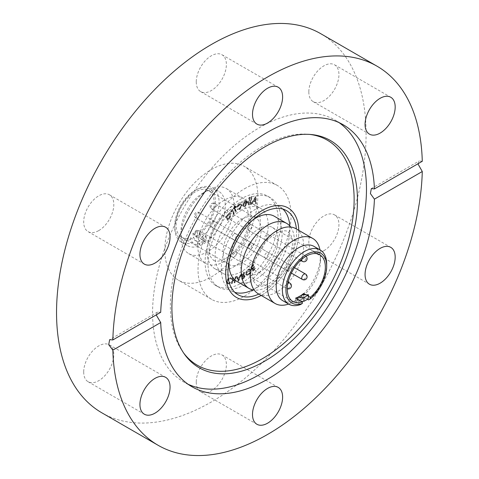 <?xml version="1.0" encoding="UTF-8"?>
<svg xmlns="http://www.w3.org/2000/svg" width="479" height="479" viewBox="0 0 479 479"><rect width="100%" height="100%" fill="white"/><g stroke="black" fill="none" stroke-linecap="round" stroke-linejoin="round"><path stroke-width="0.36" stroke-dasharray="2.4 1.8" d="M211.317 169.572A65.761 37.967 -60 0 1 244.2 166.315A65.761 37.967 -60 0 1 254.277 219.011A65.761 37.967 -60 0 1 211.317 276.958A65.761 37.967 -60 0 1 178.439 280.215A65.761 37.967 -60 0 1 168.357 227.519A65.761 37.967 -60 0 1 211.317 169.572M244.529 188.744A65.761 37.967 -60 0 1 277.413 185.493A65.761 37.967 -60 0 1 287.49 238.183A65.761 37.967 -60 0 1 244.529 296.136A65.761 37.967 -60 0 1 211.652 299.393A65.761 37.967 -60 0 1 201.569 246.697A65.761 37.967 -60 0 1 244.529 188.744M244.529 200.252A51.666 29.83 -60 0 1 270.366 197.695A51.666 29.83 -60 0 1 278.287 239.099A51.666 29.83 -60 0 1 244.529 284.628A51.666 29.83 -60 0 1 218.699 287.184A51.666 29.83 -60 0 1 210.778 245.781A51.666 29.83 -60 0 1 244.529 200.252M298.764 230.363A51.666 29.83 -60 0 1 262.247 294.854A51.666 29.83 -60 0 1 261.187 295.447A51.666 29.83 120 0 0 262.247 294.854A51.666 29.83 120 0 0 298.764 230.363M183.583 352.927A129.953 75.029 -60 0 1 182.733 351.766A129.953 75.029 -60 0 1 182.631 245.649A129.953 75.029 -60 0 1 262.247 146.562A129.953 75.029 -60 0 1 308.308 134.258A129.953 75.029 -60 0 1 309.739 134.413M188.025 384.218A151.25 87.322 -60 0 1 183.9 382.08A151.25 87.322 -60 0 1 160.716 260.881A151.25 87.322 -60 0 1 259.522 127.6A151.25 87.322 -60 0 1 335.144 120.109A151.25 87.322 -60 0 1 339.06 122.618M196.258 81.873A21.292 12.292 120 0 0 200.671 91.621A21.292 12.292 120 0 0 217.077 85.915A21.292 12.292 120 0 0 226.375 64.485A21.292 12.292 120 0 0 221.963 54.738A21.292 12.292 120 0 0 205.557 60.444A21.292 12.292 120 0 0 196.258 81.873M308.823 91.926A21.292 12.292 120 0 0 313.236 101.674A21.292 12.292 120 0 0 329.642 95.968A21.292 12.292 120 0 0 338.94 74.538A21.292 12.292 120 0 0 334.528 64.791A21.292 12.292 120 0 0 318.122 70.497A21.292 12.292 120 0 0 308.823 91.926M323.882 250.703A21.292 12.292 120 0 0 337.791 231.944A21.292 12.292 120 0 0 334.528 214.879A21.292 12.292 120 0 0 323.882 215.933A21.292 12.292 120 0 0 309.973 234.698A21.292 12.292 120 0 0 313.236 251.762A21.292 12.292 120 0 0 323.882 250.703M196.258 382.044A21.292 12.292 120 0 0 200.671 391.792A21.292 12.292 120 0 0 217.077 386.086A21.292 12.292 120 0 0 226.375 364.657A21.292 12.292 120 0 0 221.963 354.909A21.292 12.292 120 0 0 205.557 360.615A21.292 12.292 120 0 0 196.258 382.044M83.699 371.991A21.292 12.292 120 0 0 88.106 381.739A21.292 12.292 120 0 0 104.518 376.033A21.292 12.292 120 0 0 113.81 354.604A21.292 12.292 120 0 0 109.398 344.856A21.292 12.292 120 0 0 92.992 350.562A21.292 12.292 120 0 0 83.699 371.991M98.752 230.597A21.292 12.292 120 0 0 112.667 211.832A21.292 12.292 120 0 0 109.398 194.767A21.292 12.292 120 0 0 98.752 195.821A21.292 12.292 120 0 0 84.843 214.586A21.292 12.292 120 0 0 88.106 231.65A21.292 12.292 120 0 0 98.752 230.597M101.871 412.826A218.891 126.378 120 0 0 211.317 401.989A218.891 126.378 120 0 0 354.31 209.101A218.891 126.378 120 0 0 320.762 33.704M422.274 161.297L419.173 160.968L417.91 163.818M156.184 314.925L157.525 312.033L160.704 312.314M224.382 261.486A37.578 21.693 -60 0 1 205.593 263.348A37.578 21.693 -60 0 1 199.833 233.237A37.578 21.693 -60 0 1 224.382 200.126A37.578 21.693 -60 0 1 243.17 198.264A37.578 21.693 -60 0 1 248.93 228.375A37.578 21.693 -60 0 1 224.382 261.486M290.633 227.016A37.578 21.693 -60 0 1 290.873 257.72A37.578 21.693 -60 0 1 267.779 286.544A37.578 21.693 -60 0 1 254.229 290.076M300.555 304.536L295.681 301.722A31.315 18.082 -60 0 0 297.453 300.992L301.285 301.315M206.269 236.56L206.269 240.224A31.315 18.082 -60 0 1 204.012 241.931L197.665 234.908L197.402 230.644A22.232 12.837 -60 0 1 192.971 233.201L193.235 237.464L199.581 244.488A31.315 18.082 -60 0 1 197.324 245.392L192.45 242.578L190.678 239.464L190.678 237.889A26.932 15.55 -60 0 1 181.691 237.255A26.932 15.55 -60 0 1 177.559 215.676A26.932 15.55 -60 0 1 195.151 191.941A26.932 15.55 -60 0 1 208.616 190.612A26.932 15.55 -60 0 1 213.484 209.299A26.932 15.55 -60 0 1 199.623 232.722L206.269 236.56A26.932 15.55 -60 0 1 204.012 238.326A26.932 15.55 -60 0 1 201.797 239.757A26.932 15.55 -60 0 1 199.581 240.883A26.932 15.55 -60 0 1 197.324 241.721L190.678 237.889M233.68 266.857A37.578 21.693 120 0 0 258.229 233.746A37.578 21.693 120 0 0 252.469 203.635A37.578 21.693 120 0 0 233.68 205.497A37.578 21.693 120 0 0 209.131 238.608A37.578 21.693 120 0 0 214.891 268.719A37.578 21.693 120 0 0 233.68 266.857M258.295 293.777A37.578 21.693 120 0 0 277.084 291.915A37.578 21.693 120 0 0 301.632 258.804A37.578 21.693 120 0 0 295.872 228.693M249.936 224.902A3.131 1.808 -60 0 1 251.499 224.747A3.131 1.808 -60 0 1 251.978 227.256A3.131 1.808 -60 0 1 249.936 230.016A3.131 1.808 -60 0 1 248.367 230.171A3.131 1.808 -60 0 1 247.888 227.663A3.131 1.808 -60 0 1 249.936 224.902M266.761 239.728A3.131 1.808 120 0 0 268.809 236.973A3.131 1.808 120 0 0 268.33 234.459A3.131 1.808 120 0 0 266.761 234.614A3.131 1.808 120 0 0 264.719 237.374A3.131 1.808 120 0 0 265.198 239.883A3.131 1.808 120 0 0 266.761 239.728M249.936 243.003A3.131 1.808 -60 0 1 251.499 242.847A3.131 1.808 -60 0 1 251.978 245.356A3.131 1.808 -60 0 1 249.936 248.116A3.131 1.808 -60 0 1 248.367 248.272A3.131 1.808 -60 0 1 247.888 245.763A3.131 1.808 -60 0 1 249.936 243.003M266.761 257.834A3.131 1.808 120 0 0 268.809 255.073A3.131 1.808 120 0 0 268.33 252.565A3.131 1.808 120 0 0 266.761 252.72A3.131 1.808 120 0 0 264.719 255.481A3.131 1.808 120 0 0 265.198 257.989A3.131 1.808 120 0 0 266.761 257.834M234.255 252.056A3.131 1.808 -60 0 1 235.824 251.9A3.131 1.808 -60 0 1 236.303 254.409A3.131 1.808 -60 0 1 234.255 257.169A3.131 1.808 -60 0 1 232.692 257.325A3.131 1.808 -60 0 1 232.213 254.816A3.131 1.808 -60 0 1 234.255 252.056M251.086 266.881A3.131 1.808 120 0 0 253.134 264.127A3.131 1.808 120 0 0 252.649 261.612A3.131 1.808 120 0 0 251.086 261.768A3.131 1.808 120 0 0 249.038 264.528A3.131 1.808 120 0 0 249.517 267.037A3.131 1.808 120 0 0 251.086 266.881M234.255 233.95A3.131 1.808 -60 0 1 235.824 233.794A3.131 1.808 -60 0 1 236.303 236.309A3.131 1.808 -60 0 1 234.255 239.063A3.131 1.808 -60 0 1 232.692 239.219A3.131 1.808 -60 0 1 232.213 236.71A3.131 1.808 -60 0 1 234.255 233.95M251.086 248.781A3.131 1.808 120 0 0 253.134 246.02A3.131 1.808 120 0 0 252.649 243.512A3.131 1.808 120 0 0 251.086 243.667A3.131 1.808 120 0 0 249.038 246.428A3.131 1.808 120 0 0 249.517 248.936A3.131 1.808 120 0 0 251.086 248.781M305.955 294.801L308.392 296.214M258.923 272.737A26.932 15.55 120 0 0 276.515 249.008A26.932 15.55 120 0 0 272.389 227.429A26.932 15.55 120 0 0 258.923 228.758A26.932 15.55 120 0 0 241.332 252.493A26.932 15.55 120 0 0 245.458 274.072A26.932 15.55 120 0 0 258.923 272.737M242.093 219.047A26.932 15.55 -60 0 1 255.558 217.711A26.932 15.55 -60 0 1 259.69 239.29A26.932 15.55 -60 0 1 242.093 263.025A26.932 15.55 -60 0 1 228.633 264.354A26.932 15.55 -60 0 1 224.501 242.775A26.932 15.55 -60 0 1 242.093 219.047M282.682 300.626A31.315 18.082 120 0 0 298.339 299.076L293.908 301.632A37.578 21.693 120 0 0 320.481 255.606A37.578 21.693 120 0 0 319.954 249.828M288.639 304.063A37.578 21.693 120 0 0 293.908 301.632L298.339 299.076A31.315 18.082 120 0 0 320.481 260.72A31.315 18.082 120 0 0 313.996 246.386M258.816 294.082A48.535 28.021 120 0 0 262.247 292.298A48.535 28.021 120 0 0 296.393 228.992M252.936 289.879A48.535 28.021 120 0 0 255.6 288.466A48.535 28.021 120 0 0 289.819 225.998M282.963 209.113A48.535 28.021 120 0 0 279.874 206.796A48.535 28.021 120 0 0 255.6 209.203A48.535 28.021 120 0 0 223.897 251.972A48.535 28.021 120 0 0 231.333 290.867A48.535 28.021 120 0 0 234.884 292.388M241.656 198.593A51.666 29.83 120 0 0 207.898 244.122A51.666 29.83 120 0 0 215.819 285.526A51.666 29.83 120 0 0 241.656 282.963A51.666 29.83 120 0 0 275.407 237.434A51.666 29.83 120 0 0 267.486 196.031A51.666 29.83 120 0 0 241.656 198.593M203.126 192.965L203.126 192.965A31.315 18.082 120 0 0 180.984 231.321A31.315 18.082 120 0 0 187.469 245.655A31.315 18.082 120 0 0 203.126 244.104A31.315 18.082 120 0 0 223.579 216.508A31.315 18.082 120 0 0 218.783 191.414A31.315 18.082 120 0 0 203.126 192.965L207.551 190.408A37.578 21.693 120 0 0 180.984 236.434A37.578 21.693 120 0 0 188.762 253.636A37.578 21.693 120 0 0 207.551 251.774A37.578 21.693 120 0 0 232.099 218.658A37.578 21.693 120 0 0 226.339 188.546A37.578 21.693 120 0 0 207.551 190.408L203.126 192.965M190.678 239.464A28.812 16.633 -60 0 1 174.781 225.693A28.812 16.633 -60 0 1 195.151 190.408L196.923 189.385A31.315 18.082 120 0 0 174.781 227.741A31.315 18.082 120 0 0 181.266 242.075A31.315 18.082 120 0 0 192.45 242.578M253.187 219.675A37.578 21.693 120 0 0 229.142 261.318M236.812 281.377A37.578 21.693 120 0 0 255.6 279.514A37.578 21.693 120 0 0 280.149 246.404A37.578 21.693 120 0 0 274.389 216.286M241.656 210.095A37.578 21.693 120 0 0 217.107 243.212A37.578 21.693 120 0 0 222.867 273.323A37.578 21.693 120 0 0 241.656 271.461A37.578 21.693 120 0 0 266.204 238.344A37.578 21.693 120 0 0 260.438 208.233A37.578 21.693 120 0 0 241.656 210.095M195.151 190.408A28.812 16.633 -60 0 1 215.4 199.647A28.812 16.633 -60 0 1 199.623 234.297L201.396 237.416A31.315 18.082 120 0 0 218.137 210.042A31.315 18.082 120 0 0 212.58 187.834A31.315 18.082 120 0 0 196.923 189.385L195.151 190.408M236.404 276.479L238.075 281.059L240.811 274.479L240.32 274.701L239.44 276.856L237.47 277.748L236.913 276.245L236.404 276.479L236.848 276.73L238.518 281.311L238.075 281.059M233.267 213.85L233.812 213.347L232.513 209.347L231.974 209.856L232.165 210.437L230.872 210.76L230.447 211.335L230.866 211.508L232.285 211.209L233.267 213.85L233.71 214.107L234.255 213.598L233.812 213.347M234.255 213.598L232.956 209.604L232.417 210.107L232.608 210.694L231.315 211.011L230.89 211.592L231.309 211.766L232.728 211.467L232.034 210.994L232.728 211.467L233.71 214.107M235.668 206.647L234.926 207.257L234.59 205.641L234.039 206.096L234.381 207.712L233.518 208.425L233.62 208.904L234.482 208.191L235.291 212.071L235.842 211.616L235.027 207.742L235.77 207.126L235.668 206.647L236.111 206.904L235.369 207.515L234.926 207.257M241.584 205.174L240.913 203.868L239.003 204.21L237.105 206.635L237.566 206.647L239.063 204.778L240.536 204.533L241.021 205.497L239.32 208.67L237.71 208.862L237.291 209.473L237.901 209.85L237.291 209.473L239.38 209.221L241.584 205.174L242.027 205.425L241.356 204.126L239.003 204.21M239.446 204.467L237.548 206.892L238.009 206.904L239.506 205.03L240.979 204.784L241.464 205.754L239.763 208.928L237.71 208.862L238.153 209.113L237.734 209.73L239.823 209.479L239.38 209.221M246.625 202.791L244.835 205.587L243.763 205.635L243.32 205.078L242.829 205.581L243.38 206.287L244.733 206.221L247.194 202.497L246.541 200.683L247.296 201.216L245.248 200.743L243.422 202.539L242.787 204.527L246.625 202.791L247.068 203.048L245.278 205.844L244.835 205.587M255.87 203.695L255.708 196.324L250.721 204.03L251.295 203.994L252.912 201.461L255.217 201.312L255.271 203.737L256.313 203.952L256.151 196.582L255.708 196.324M249.523 204.276L250.056 204.15L251.75 196.528L251.218 196.653L249.523 204.276L249.966 204.533L250.499 204.407L250.056 204.15M247.93 204.731L248.469 204.563L249.816 197.079L249.278 197.246L247.93 204.731L248.906 204.82L248.469 204.563M226.417 216.837L226.082 216.209L225.585 216.765L227.435 220.166L227.926 219.616L227.609 219.029L229.525 217.945L230.537 213.909L230.1 213.436L227.573 214.388L226.417 216.837L226.86 217.089L226.082 216.209M226.597 280.874L227.064 283.694L227.854 283.861L230.094 282.526L229.884 282.179L228.052 283.275L227.441 283.137L227.058 280.796L229.734 278.173L230.89 279.089L231.333 278.718L230.698 277.784L229.89 277.61L227.818 278.724L226.597 280.874L227.04 281.125L227.507 283.951L228.297 284.119L227.854 283.861M232.986 277.407L232.543 277.521L231.333 283.352L231.782 283.233L232.285 280.79L234.548 280.197L234.039 282.64L234.488 282.52L235.698 276.694L235.249 276.808L234.668 279.622L232.405 280.221L232.986 277.407L233.429 277.664L232.543 277.521M242.027 273.737L241.566 274.03L241.775 279.239L242.691 278.658L243.733 277.928L244.607 276.036L244.272 275.293L242.955 275.635L244.518 272.168L243.949 272.527L242.123 276.161L242.027 273.737L242.47 273.994L241.566 274.03M245.733 273.982L246.392 275.006L248.721 274.389L250.613 271.779L250.194 271.725L248.643 273.91L246.733 274.395L246.206 273.599L247.882 269.857L249.559 269.396L249.942 269.875L248.493 271.066L248.589 271.515L250.541 269.911L249.888 268.815L247.781 269.42L245.972 271.94L245.733 273.982L246.835 275.257L249.164 274.647L248.721 274.389M253.343 264.39L250.888 266.899L252.541 270.922L255.02 268.396L254.852 268L252.81 270.084L252.295 268.827L254.319 266.761L254.157 266.366L252.134 268.432L251.481 266.851L253.505 264.785L253.343 264.39L253.786 264.647L251.331 267.15L250.888 266.899M301.884 294.836L301.884 298.435A31.315 18.082 -60 0 0 303.65 297.124L303.65 294.819M204.012 241.931L204.012 238.326L197.402 230.644M199.623 232.722L199.623 234.297M201.396 237.416L206.269 240.224M326.678 264.3A31.315 18.082 -60 0 1 308.524 299.932M303.65 297.124L307.416 299.297M308.225 298.74L301.884 298.435M197.324 245.392L197.324 241.721M192.971 233.201L199.581 240.883L199.581 244.488M197.665 234.908A27.225 15.717 -60 0 1 193.235 237.464M297.453 300.992L297.453 299.1M295.681 298.076L295.681 301.722M256.151 196.582L255.582 196.336M256.026 196.594L251.164 204.288L250.721 204.03M251.164 204.288L251.738 204.252L251.295 203.994M251.738 204.252L253.355 201.719L252.912 201.461M253.355 201.719L255.66 201.563L255.217 201.312M255.66 201.563L255.714 203.988L255.271 203.737M255.714 203.988L256.313 203.952M253.822 200.97L255.588 198.186L255.648 200.857L253.379 200.719L255.145 197.929L255.205 200.599L253.379 200.719M255.588 198.186L255.145 197.929M255.648 200.857L255.205 200.599M250.499 204.407L252.194 196.785L251.75 196.528M252.194 196.785L251.218 196.653M251.661 196.911L249.966 204.533M248.906 204.82L250.26 197.336L249.816 197.079M250.26 197.336L249.278 197.246M249.721 197.498L248.373 204.982M245.278 205.844L244.206 205.892L243.32 205.078M243.763 205.335L243.272 205.838L242.829 205.581M243.272 205.838L243.823 206.545L245.176 206.479L244.733 206.221M245.176 206.479L247.637 202.755L247.194 202.497M247.637 202.755L247.296 201.216L245.248 200.743M245.691 201L243.859 202.791L243.422 202.539M243.859 202.791L243.23 204.784L242.787 204.527M243.23 204.784L247.068 203.048M247.068 202.497L243.889 203.934L245.631 201.641L246.661 201.647L247.068 202.497L246.625 202.24L243.446 203.677L245.188 201.384L246.218 201.39L246.625 202.24M246.583 201.599L246.14 201.342L246.583 201.599M243.889 203.934L243.446 203.677M245.631 201.641L245.188 201.384M237.548 206.892L237.105 206.635M238.009 206.904L237.566 206.647M239.506 205.03L239.063 204.778M241.464 205.754L241.021 205.497M239.763 208.928L239.32 208.67M239.823 209.479L242.027 205.425M235.369 207.515L235.033 205.898L234.59 205.641M235.033 205.898L234.482 206.353L234.039 206.096M234.482 206.353L234.824 207.97L234.381 207.712M234.824 207.97L233.962 208.682L233.518 208.425M233.962 208.682L234.063 209.161L233.62 208.904M234.063 209.161L234.926 208.449L234.482 208.191M234.926 208.449L235.734 212.323L235.291 212.071M235.734 212.323L236.285 211.874L235.842 211.616M236.285 211.874L235.47 207.994L235.027 207.742M235.47 207.994L236.213 207.383L235.77 207.126M236.213 207.383L236.111 206.904M232.956 209.604L232.513 209.347M232.417 210.107L231.974 209.856M232.608 210.694L232.165 210.437M231.315 211.011L230.872 210.76M230.89 211.592L230.447 211.335M231.309 211.766L230.866 211.508M231.561 211.431L231.118 211.179M226.519 216.466L226.028 217.017L225.585 216.765M226.028 217.017L227.878 220.424L227.435 220.166M227.878 220.424L228.369 219.867L227.926 219.616M228.369 219.867L227.609 219.029M228.052 219.286L229.968 218.202L229.525 217.945M229.968 218.202L230.98 214.167L230.537 213.909M230.98 214.167L230.543 213.688L228.016 214.64L227.573 214.388M228.016 214.64L226.86 217.089M229.704 217.861L227.782 218.61L227.423 218.22L228.202 215.107L230.483 214.748L229.704 217.861L229.261 217.604L227.339 218.358L226.98 217.969L227.759 214.849L230.04 214.49L229.261 217.604M230.142 214.382L229.698 214.131L230.142 214.382M227.423 218.22L226.98 217.969M228.202 215.107L227.759 214.849M228.297 284.119L230.537 282.784L230.094 282.526M230.537 282.784L229.884 282.179M230.327 282.436L228.495 283.532L228.052 283.275M228.495 283.532L227.884 283.394L227.501 281.053L227.058 280.796M227.501 281.053L230.177 278.425L229.734 278.173M230.177 278.425L230.794 278.562L231.333 279.341L230.89 279.089M231.333 279.341L231.776 278.97L231.333 278.718M231.776 278.97L231.141 278.036L229.89 277.61M230.333 277.868L228.261 278.982L227.818 278.724M228.261 278.982L227.04 281.125M232.986 277.778L231.776 283.61L231.333 283.352M231.776 283.61L232.225 283.49L231.782 283.233M232.225 283.49L232.728 281.047L232.285 280.79M232.728 281.047L234.991 280.449L234.548 280.197M234.991 280.449L234.482 282.897L234.039 282.64M234.482 282.897L234.932 282.778L234.488 282.52M234.932 282.778L236.141 276.946L235.698 276.694M236.141 276.946L235.249 276.808M235.692 277.066L235.111 279.88L234.668 279.622M235.111 279.88L232.848 280.478L232.405 280.221M232.848 280.478L233.429 277.664M238.518 281.311L238.189 281.005M238.632 281.263L241.254 274.73L240.811 274.479M241.254 274.73L240.32 274.701M240.763 274.952L239.883 277.113L239.44 276.856M239.883 277.113L237.913 278.006L237.47 277.748M237.913 278.006L236.913 276.245M237.356 276.503L236.848 276.73M239.632 277.736L238.68 280.107L238.069 278.449L239.632 277.736L239.189 277.485L238.237 279.85L237.626 278.191L239.189 277.485M238.68 280.107L238.237 279.85M238.069 278.449L237.626 278.191M242.009 274.281L242.218 279.491L241.775 279.239M242.218 279.491L244.176 278.185L243.733 277.928M244.176 278.185L245.05 276.287L244.607 276.036M245.05 276.287L244.715 275.551L242.955 275.635M243.398 275.892L244.961 272.425L244.518 272.168M244.961 272.425L244.386 272.785L243.949 272.527M244.386 272.785L242.829 276.251L242.386 275.994M242.829 276.251L242.123 276.161M242.566 276.419L242.47 273.994M244.565 276.593L242.655 278.694L242.584 276.922L243.38 276.413L244.565 276.593L244.122 276.335L242.212 278.437L242.14 276.664L242.937 276.161L244.122 276.335L243.907 275.868L244.565 276.593M242.655 278.694L242.212 278.437M243.38 276.413L242.937 276.161M242.584 276.922L242.14 276.664M249.164 274.647L251.056 272.036L250.613 271.779M251.056 272.036L250.194 271.725M250.631 271.982L249.086 274.168L248.643 273.91M249.086 274.168L247.176 274.653L246.206 273.599M246.649 273.856L248.326 270.114L247.882 269.857M248.326 270.114L250.002 269.653L250.385 270.132L249.942 269.875M250.385 270.132L248.936 271.318L248.493 271.066M248.936 271.318L249.032 271.773L248.589 271.515M249.032 271.773L250.984 270.162L250.541 269.911M250.984 270.162L250.331 269.072L248.224 269.677L247.781 269.42M248.224 269.677L246.416 272.198L245.972 271.94M246.416 272.198L246.176 274.233M251.331 267.15L252.984 271.18L252.541 270.922M252.984 271.18L255.457 268.653L255.02 268.396M255.457 268.653L254.852 268M255.295 268.258L253.253 270.342L252.81 270.084M253.253 270.342L252.295 268.827M252.738 269.084L254.762 267.019L254.319 266.761M254.762 267.019L254.157 266.366M254.6 266.623L252.577 268.689L252.134 268.432M252.577 268.689L251.481 266.851M251.924 267.108L253.948 265.043L253.505 264.785M253.948 265.043L253.786 264.647M301.956 298.477A31.315 18.082 -60 0 1 299.746 299.884A31.315 18.082 -60 0 1 297.531 301.034M302.932 298.77A30.985 17.891 -60 0 1 300.716 300.183A30.985 17.891 -60 0 1 298.507 301.327M203.934 241.883A31.315 18.082 -60 0 1 201.719 243.29A31.315 18.082 -60 0 1 199.504 244.44M202.958 241.051A30.985 17.891 -60 0 1 200.743 242.464A30.985 17.891 -60 0 1 198.528 243.607M233.273 212.754L232.83 212.502M243.134 278.916L242.691 278.658M243.47 278.179L243.027 277.928M289.849 283.089A3.131 1.808 -60 0 1 290.502 284.526A3.131 1.808 -60 0 1 288.286 288.358A3.131 1.808 -60 0 1 286.717 288.514A3.131 1.808 -60 0 1 286.071 287.083A3.131 1.808 -60 0 1 287.807 283.58M199.713 232.111A3.131 1.808 -60 0 1 197.498 235.943A3.131 1.808 -60 0 1 195.935 236.099A3.131 1.808 -60 0 1 195.288 234.668A3.131 1.808 -60 0 1 197.498 230.83A3.131 1.808 -60 0 1 199.066 230.68A3.131 1.808 -60 0 1 199.713 232.111M305.53 274.042A3.131 1.808 -60 0 1 306.177 275.473A3.131 1.808 -60 0 1 303.961 279.311A3.131 1.808 -60 0 1 302.399 279.467M213.179 221.783A3.131 1.808 -60 0 1 214.742 221.627A3.131 1.808 -60 0 1 215.394 223.058A3.131 1.808 -60 0 1 213.179 226.896A3.131 1.808 -60 0 1 211.61 227.052A3.131 1.808 -60 0 1 210.964 225.615A3.131 1.808 -60 0 1 213.179 221.783M301.8 259.349A3.131 1.808 -60 0 1 303.961 256.091A3.131 1.808 -60 0 1 305.53 255.936A3.131 1.808 -60 0 1 306.177 257.373A3.131 1.808 -60 0 1 303.961 261.205A3.131 1.808 -60 0 1 302.399 261.36M210.964 207.515A3.131 1.808 -60 0 1 213.179 203.677A3.131 1.808 -60 0 1 214.742 203.521A3.131 1.808 -60 0 1 215.394 204.958A3.131 1.808 -60 0 1 213.179 208.79A3.131 1.808 -60 0 1 211.61 208.946A3.131 1.808 -60 0 1 210.964 207.515M288.286 270.258A3.131 1.808 -60 0 1 286.717 270.413A3.131 1.808 -60 0 1 286.071 268.982A3.131 1.808 -60 0 1 288.286 265.144A3.131 1.808 -60 0 1 289.849 264.989A3.131 1.808 -60 0 1 290.502 266.426A3.131 1.808 -60 0 1 288.286 270.258M197.498 217.843A3.131 1.808 -60 0 1 195.935 217.999A3.131 1.808 -60 0 1 195.288 216.568A3.131 1.808 -60 0 1 197.498 212.73A3.131 1.808 -60 0 1 199.066 212.574A3.131 1.808 -60 0 1 199.713 214.011A3.131 1.808 -60 0 1 197.498 217.843M277.413 185.493L244.2 166.315M267.486 196.031L270.366 197.695M308.308 134.258L311.188 134.521M200.671 91.621L256.912 124.091M313.236 101.674L369.477 134.144M334.528 214.879L390.768 247.35M200.671 391.792L256.912 424.262M88.106 381.739L144.347 414.209M109.398 194.767L165.644 227.238M343.186 124.75L335.144 120.109M191.935 386.721L183.9 382.08M88.106 231.65L144.347 264.121M109.398 344.856L165.644 377.326M221.963 354.909L278.209 387.379M313.236 251.762L369.477 284.233M334.528 64.791L390.768 97.261M221.963 54.738L278.209 87.208M182.733 351.766L184.403 354.125M157.525 312.033L109.685 339.653M371.333 188.594L419.173 160.968M215.819 285.526L218.699 287.184M211.652 299.393L178.439 280.215M213.532 260.342C214.233 260.516 216.268 263.169 225.741 258.48C235.572 252.301 242.739 242.578 247.242 229.297C248.829 223.825 249.361 219.053 248.835 214.993L247.637 210.389L244.529 206.641C243.841 206.479 241.823 203.803 232.321 208.503C222.49 214.682 215.322 224.406 210.82 237.686C209.233 243.158 208.7 247.93 209.227 251.99L210.431 256.594L213.532 260.342M256.93 285.394C257.63 285.574 259.672 288.226 269.144 283.532C278.976 277.359 286.143 267.629 290.645 254.355C292.232 248.882 292.759 244.11 292.238 240.045L291.034 235.446L287.933 231.698C287.238 231.537 285.227 228.86 275.718 233.56C265.887 239.739 258.72 249.463 254.217 262.743C252.631 268.216 252.104 272.988 252.625 277.048L253.828 281.652L256.93 285.394M268.33 234.459L251.499 224.747M268.33 252.565L251.499 242.847M252.649 261.612L235.824 251.9M252.649 243.512L235.824 233.794M272.389 227.429L319.774 254.786M255.558 217.711L208.616 190.612M279.874 206.796L286.514 210.634M180.984 231.321L180.984 236.434M181.266 242.075L187.469 245.655M214.891 268.719L222.867 273.323M188.762 253.636L205.593 263.348M174.781 225.693L174.781 227.741M226.339 188.546L243.17 198.264M252.469 203.635L260.438 208.233M212.58 187.834L218.783 191.414M231.333 290.867L237.979 294.705M320.481 260.72L320.481 255.606M228.633 264.354L181.691 237.255M245.458 274.072L292.843 301.429M249.517 248.936L232.692 239.219M249.517 267.037L232.692 257.325M265.198 257.989L248.367 248.272M265.198 239.883L248.367 230.171M243.763 205.635L244.206 205.892M243.38 206.287L243.823 206.545M240.536 204.533L240.979 204.784M240.913 203.868L241.356 204.126M230.1 213.436L230.543 213.688M227.339 218.358L227.782 218.61M227.441 283.137L227.884 283.394M230.351 278.305L230.794 278.562M230.698 277.784L231.141 278.036M227.064 283.694L227.507 283.951M244.272 275.293L244.715 275.551M246.733 274.395L247.176 274.653M249.559 269.396L250.002 269.653M249.888 268.815L250.331 269.072M246.392 275.006L246.835 275.257M288.124 282.095L199.066 230.68A3.131 3.131 0 0 0 194.366 233.387A3.131 3.131 0 0 0 195.935 236.099L286.717 288.514A3.131 3.131 0 0 0 287.268 288.765M294.501 267.677L214.742 221.627A3.131 3.131 0 0 0 210.047 224.34A3.131 3.131 0 0 0 211.61 227.052L291.37 273.096M300.668 260.366L211.61 208.946A3.131 3.131 0 0 1 210.047 206.233A3.131 3.131 0 0 1 214.742 203.521L305.53 255.936A3.131 3.131 0 0 1 306.021 256.289M286.717 270.413L195.935 217.999A3.131 3.131 0 0 1 195.935 212.574A3.131 3.131 0 0 1 199.066 212.574L289.849 264.989A3.131 3.131 0 0 1 289.849 270.413A3.131 3.131 0 0 1 286.717 270.413"/><path stroke-width="0.72" d="M262.247 210.479A51.666 29.83 -60 0 1 288.083 207.922A51.666 29.83 -60 0 1 298.764 230.363A51.666 29.83 120 0 0 288.083 207.922A51.666 29.83 120 0 0 262.247 210.479A51.666 29.83 120 0 0 228.489 256.014A51.666 29.83 120 0 0 236.41 297.417A51.666 29.83 -60 0 1 228.489 256.014A51.666 29.83 -60 0 1 262.247 210.479M264.683 146.945A131.21 75.754 -60 0 1 311.188 134.521A131.21 75.754 -60 0 1 354.28 230.148A131.21 75.754 -60 0 1 264.683 361.202A131.21 75.754 -60 0 1 184.403 354.125A131.21 75.754 -60 0 1 184.295 246.984A131.21 75.754 -60 0 1 264.683 146.945M309.739 134.413A129.953 75.029 -60 0 1 350.766 230.022A129.953 75.029 -60 0 1 262.247 358.777A129.953 75.029 -60 0 1 183.583 352.927M339.06 122.618A151.25 87.322 -60 0 1 357.208 244.973A151.25 87.322 -60 0 1 259.522 374.59A151.25 87.322 -60 0 1 188.025 384.218M252.505 114.343A21.292 12.292 120 0 0 256.912 124.091A21.292 12.292 120 0 0 273.323 118.385A21.292 12.292 120 0 0 282.616 96.956A21.292 12.292 120 0 0 278.209 87.208A21.292 12.292 120 0 0 261.797 92.914A21.292 12.292 120 0 0 252.505 114.343M365.064 124.396A21.292 12.292 120 0 0 369.477 134.144A21.292 12.292 120 0 0 385.888 128.438A21.292 12.292 120 0 0 395.181 107.009A21.292 12.292 120 0 0 390.768 97.261A21.292 12.292 120 0 0 374.362 102.967A21.292 12.292 120 0 0 365.064 124.396M380.122 283.179A21.292 12.292 120 0 0 394.031 264.414A21.292 12.292 120 0 0 390.768 247.35A21.292 12.292 120 0 0 380.122 248.403A21.292 12.292 120 0 0 366.213 267.168A21.292 12.292 120 0 0 369.477 284.233A21.292 12.292 120 0 0 380.122 283.179M252.505 414.515A21.292 12.292 120 0 0 256.912 424.262A21.292 12.292 120 0 0 273.323 418.556A21.292 12.292 120 0 0 282.616 397.127A21.292 12.292 120 0 0 278.209 387.379A21.292 12.292 120 0 0 261.797 393.085A21.292 12.292 120 0 0 252.505 414.515M139.94 404.462A21.292 12.292 120 0 0 144.347 414.209A21.292 12.292 120 0 0 160.758 408.503A21.292 12.292 120 0 0 170.051 387.074A21.292 12.292 120 0 0 165.644 377.326A21.292 12.292 120 0 0 149.232 383.032A21.292 12.292 120 0 0 139.94 404.462M154.998 263.067A21.292 12.292 120 0 0 168.907 244.302A21.292 12.292 120 0 0 165.644 227.238A21.292 12.292 120 0 0 154.998 228.297A21.292 12.292 120 0 0 141.083 247.056A21.292 12.292 120 0 0 144.347 264.121A21.292 12.292 120 0 0 154.998 263.067M374.416 188.93L422.274 161.297A218.891 126.378 120 0 0 377.003 66.174A218.891 126.378 120 0 0 267.557 77.011A218.891 126.378 120 0 0 112.846 339.946L160.704 312.314A151.25 87.322 -60 0 1 267.557 132.24A151.25 87.322 -60 0 1 343.186 124.75A151.25 87.322 -60 0 1 374.416 188.93L371.333 188.594L370.405 193.588L374.416 199.156A151.25 87.322 -60 0 1 267.557 379.23A151.25 87.322 -60 0 1 191.935 386.721A151.25 87.322 -60 0 1 160.704 322.541L156.184 314.925M377.003 66.174L320.762 33.704A218.891 126.378 120 0 0 211.317 44.541A218.891 126.378 120 0 0 68.323 237.428A218.891 126.378 120 0 0 101.871 412.826L158.118 445.296A218.891 126.378 120 0 0 267.557 434.459A218.891 126.378 120 0 0 422.274 171.524L374.416 199.156M112.846 339.946L109.685 339.653L108.697 344.682L112.846 350.173A218.891 126.378 120 0 0 158.118 445.296M417.91 163.818L422.274 171.524M112.846 350.173L160.704 322.541M261.187 295.447A51.666 29.83 -60 0 1 236.41 297.417A51.666 29.83 120 0 0 261.187 295.447M254.229 290.076A37.578 21.693 -60 0 1 248.99 288.406A37.578 21.693 -60 0 1 243.23 258.295A37.578 21.693 -60 0 1 267.779 225.184A37.578 21.693 -60 0 1 286.568 223.322A37.578 21.693 -60 0 1 290.633 227.016M319.954 249.828A37.578 21.693 120 0 0 312.697 238.404L295.872 228.693A37.578 21.693 120 0 0 277.084 230.549A37.578 21.693 120 0 0 252.535 263.666A37.578 21.693 120 0 0 258.295 293.777L275.12 303.494A37.578 21.693 120 0 0 288.639 304.063M308.392 296.214L310.296 297.309A26.932 15.55 120 0 0 324.57 273.796A26.932 15.55 120 0 0 319.774 254.786A26.932 15.55 120 0 0 306.309 256.121A26.932 15.55 120 0 0 288.717 279.85A26.932 15.55 120 0 0 292.843 301.429A26.932 15.55 120 0 0 302.321 301.908L302.321 303.476L300.555 304.536A31.315 18.082 -60 0 1 288.879 304.207A31.315 18.082 -60 0 1 284.083 279.113A31.315 18.082 -60 0 1 304.536 251.517A31.315 18.082 -60 0 1 320.194 249.966A31.315 18.082 -60 0 1 326.678 264.3L326.678 266.348A28.812 16.633 120 0 0 307.644 253.864A28.812 16.633 120 0 0 286.113 286.687A28.812 16.633 120 0 0 302.321 303.476M303.65 294.819L303.65 293.471L305.955 294.801M303.65 293.471A26.932 15.55 -60 0 1 301.884 294.836A26.932 15.55 -60 0 1 299.668 296.262A26.932 15.55 -60 0 1 297.453 297.393A26.932 15.55 -60 0 1 295.681 298.076L302.321 301.908M320.194 249.966L313.996 246.386A31.315 18.082 120 0 0 298.339 247.936A31.315 18.082 120 0 0 277.88 275.533A31.315 18.082 120 0 0 282.682 300.626L288.879 304.207M312.697 238.404A37.578 21.693 120 0 0 293.908 240.266A37.578 21.693 120 0 0 269.36 273.377A37.578 21.693 120 0 0 275.12 303.494M296.393 228.992A48.535 28.021 120 0 0 286.514 210.634A48.535 28.021 120 0 0 262.247 213.035A48.535 28.021 120 0 0 230.537 255.81A48.535 28.021 120 0 0 237.979 294.705A48.535 28.021 120 0 0 258.816 294.082M289.819 225.998A48.535 28.021 120 0 0 282.963 209.113M286.568 223.322L274.389 216.286A37.578 21.693 120 0 0 255.6 218.149A37.578 21.693 120 0 0 253.187 219.675M229.142 261.318A37.578 21.693 120 0 0 236.812 281.377L248.99 288.406M234.884 292.388A48.535 28.021 120 0 0 252.936 289.879M307.416 299.297L308.524 299.932L310.296 298.872L310.296 297.309M310.296 298.872A28.812 16.633 120 0 0 326.678 266.348M297.453 299.1L297.453 297.393L304.057 297.339A22.232 12.837 -60 0 0 308.488 294.783L308.225 298.74A27.225 15.717 -60 0 1 303.8 301.297L304.057 297.339M301.884 294.836L308.488 294.783M301.285 301.315L303.8 301.297M287.807 283.58A3.131 1.808 -60 0 1 288.286 283.245A3.131 1.808 -60 0 1 289.849 283.089L288.124 282.095M305.53 274.042A3.131 3.131 0 0 1 305.53 279.467A3.131 3.131 0 0 1 302.399 279.467A3.131 1.808 -60 0 1 301.746 278.03A3.131 1.808 -60 0 1 303.961 274.198A3.131 1.808 -60 0 1 305.53 274.042L294.501 267.677M300.668 260.366L302.399 261.36A3.131 1.808 -60 0 1 301.746 259.929A3.131 1.808 -60 0 1 301.8 259.349M287.268 288.765A3.131 3.131 0 0 0 289.849 283.089M302.399 279.467L291.37 273.096M302.399 261.36A3.131 3.131 0 0 0 306.021 256.289"/></g></svg>
